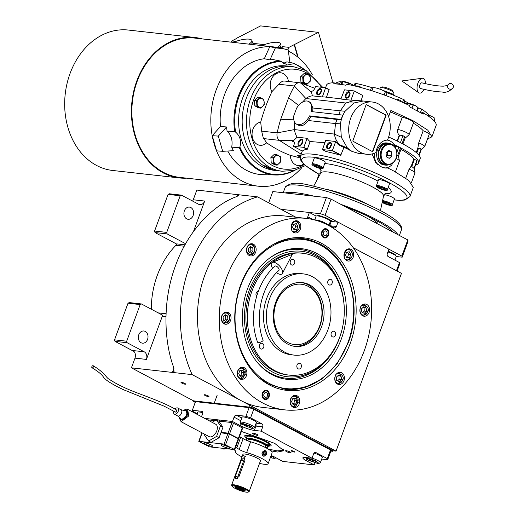 <?xml version="1.0" encoding="UTF-8"?>
<svg xmlns="http://www.w3.org/2000/svg" width="518" height="518" viewBox="0 0 518 518"><rect width="100%" height="100%" fill="white"/><g stroke="black" fill="none" stroke-linecap="round" stroke-linejoin="round"><path stroke-width="0.78" d="M192.612 201.075A5.84 4.604 96.4 0 0 193.253 199.773L196.821 190.074L257.556 196.879A118.318 93.227 96.4 0 0 192.159 374.631L336.059 451.107L401.456 273.355L353.263 247.74M133.968 351.45L114.983 341.362L114.543 339.84L128.024 303.218L129.254 302.583L141.401 303.943L162.613 315.216A5.84 4.604 96.4 0 1 162.348 316.135L146.419 359.414A5.84 4.604 -83.6 0 0 144.231 351.813L132.802 350.531A5.84 4.604 96.4 0 1 134.991 358.139L131.423 367.832L193.57 400.861L251.444 407.342L333.197 450.79L336.059 451.107M151.314 309.207A78.237 61.648 -83.6 0 1 175.939 245.292A5.84 4.604 96.4 0 0 176.949 243.913L185.023 244.813M193.473 231.527L204.688 201.049A5.84 4.604 -83.6 0 1 199.864 204.636A5.84 4.604 -83.6 0 1 198.536 204.221L181.436 195.131L180.206 195.765L166.725 232.394L167.165 233.916L185.632 243.732M295.875 217.243L257.556 196.879M184.803 383.43A2.454 0.447 20.2 0 1 185.599 384.11A2.454 0.447 20.2 0 1 184.194 384.019A2.454 0.447 20.2 0 1 181.799 383.093A2.454 0.447 20.2 0 1 180.996 382.42A2.454 0.447 20.2 0 1 182.407 382.504A2.454 0.447 20.2 0 1 184.803 383.43M208.158 395.843A2.454 0.447 20.2 0 1 208.961 396.523A2.454 0.447 20.2 0 1 207.55 396.432A2.454 0.447 20.2 0 1 205.16 395.512A2.454 0.447 20.2 0 1 204.357 394.833A2.454 0.447 20.2 0 1 205.763 394.923A2.454 0.447 20.2 0 1 208.158 395.843M131.423 367.832L192.159 374.631M144.231 351.813L127.13 342.722L114.983 341.362M176.819 244.14L155.018 232.556L167.165 233.916M155.018 232.556L154.578 231.034L168.059 194.405L169.289 193.771L181.436 195.131M190.831 207.537A6.132 4.83 96.4 0 0 189.433 207.096A6.132 4.83 96.4 0 0 184.11 211.739A6.132 4.83 96.4 0 0 186.674 218.849A6.132 4.83 96.4 0 0 188.073 219.282A6.132 4.83 96.4 0 0 193.395 214.64A6.132 4.83 96.4 0 0 190.831 207.537M237.231 196.348L237.853 194.671L238.876 195.241L236.234 196.762C213.94 204.875 188.403 229.727 175.628 265.371C162.289 300.699 163.895 340.896 173.569 367.081L174.042 371.451L172.449 372.429L173.951 368.35M145.254 331.423A6.132 4.83 96.4 0 0 143.855 330.989A6.132 4.83 96.4 0 0 138.526 335.632A6.132 4.83 96.4 0 0 141.09 342.735A6.132 4.83 96.4 0 0 142.489 343.175A6.132 4.83 96.4 0 0 147.811 338.532A6.132 4.83 96.4 0 0 145.254 331.423M141.401 303.943L140.171 304.578L126.69 341.207L127.13 342.722M114.543 339.84L126.69 341.207M128.024 303.218L140.171 304.578M154.578 231.034L166.725 232.394M168.059 194.405L180.206 195.765M321.503 243.324A76.748 60.477 -83.6 0 1 350.278 343.272A76.748 60.477 -83.6 0 1 269.399 384.939A76.748 60.477 -83.6 0 1 259.9 378.49A76.748 60.477 -83.6 0 1 235.347 307.401A76.748 60.477 -83.6 0 1 275.013 243.499A76.748 60.477 -83.6 0 1 321.503 243.324M274.411 243.816L288.28 239.089L302.467 238.539L319.787 243.946C349.113 258.378 362.762 305.769 348.245 342.786L337.509 363.189L322.436 378.677L304.526 387.717L285.573 389.4L268.259 383.993L259.376 378.049M306.17 218.395L284.382 215.954A96.335 75.906 96.4 0 0 200.693 288.921A96.335 75.906 96.4 0 0 240.954 400.569A96.335 75.906 96.4 0 0 262.937 407.426L284.732 409.867A96.335 75.906 96.4 0 0 368.415 336.901A96.335 75.906 96.4 0 0 328.153 225.252A96.335 75.906 96.4 0 0 306.17 218.395A96.335 75.906 96.4 0 0 222.487 291.362A96.335 75.906 96.4 0 0 262.749 403.01A96.335 75.906 96.4 0 0 284.732 409.867M326.761 229.021A4.668 3.678 -83.6 0 1 328.716 234.434A4.668 3.678 -83.6 0 1 324.656 237.976A4.668 3.678 -83.6 0 1 323.595 237.639A4.668 3.678 -83.6 0 1 321.639 232.226A4.668 3.678 -83.6 0 1 325.699 228.691A4.668 3.678 -83.6 0 1 326.761 229.021M267.307 390.617A4.668 3.678 -83.6 0 1 269.263 396.03A4.668 3.678 -83.6 0 1 265.203 399.572A4.668 3.678 -83.6 0 1 264.135 399.236A4.668 3.678 -83.6 0 1 262.186 393.822A4.668 3.678 -83.6 0 1 266.246 390.287A4.668 3.678 -83.6 0 1 267.307 390.617M298.031 221.192A6.132 4.83 96.4 0 0 296.633 220.759A6.132 4.83 96.4 0 0 291.31 225.401A6.132 4.83 96.4 0 0 293.868 232.504A6.132 4.83 96.4 0 0 295.266 232.945A6.132 4.83 96.4 0 0 300.595 228.302A6.132 4.83 96.4 0 0 298.031 221.192M253.393 244.192A6.132 4.83 96.4 0 0 251.994 243.758A6.132 4.83 96.4 0 0 246.665 248.4A6.132 4.83 96.4 0 0 249.229 255.504A6.132 4.83 96.4 0 0 250.628 255.944A6.132 4.83 96.4 0 0 255.95 251.295A6.132 4.83 96.4 0 0 253.393 244.192M228.263 312.483A6.132 4.83 96.4 0 0 226.865 312.05A6.132 4.83 96.4 0 0 221.542 316.692A6.132 4.83 96.4 0 0 224.1 323.795A6.132 4.83 96.4 0 0 225.498 324.236A6.132 4.83 96.4 0 0 230.827 319.593A6.132 4.83 96.4 0 0 228.263 312.483M244.146 367.65A6.132 4.83 96.4 0 0 242.748 367.217A6.132 4.83 96.4 0 0 237.425 371.859A6.132 4.83 96.4 0 0 239.983 378.962A6.132 4.83 96.4 0 0 241.382 379.396A6.132 4.83 96.4 0 0 246.71 374.754A6.132 4.83 96.4 0 0 244.146 367.65M297.028 395.758A6.132 4.83 96.4 0 0 295.629 395.318A6.132 4.83 96.4 0 0 290.307 399.961A6.132 4.83 96.4 0 0 292.871 407.07A6.132 4.83 96.4 0 0 294.269 407.504A6.132 4.83 96.4 0 0 299.592 402.862A6.132 4.83 96.4 0 0 297.028 395.758M341.673 372.759A6.132 4.83 96.4 0 0 340.274 372.319A6.132 4.83 96.4 0 0 334.945 376.962A6.132 4.83 96.4 0 0 337.509 384.071A6.132 4.83 96.4 0 0 338.908 384.505A6.132 4.83 96.4 0 0 344.23 379.862A6.132 4.83 96.4 0 0 341.673 372.759M366.796 304.461A6.132 4.83 96.4 0 0 365.397 304.027A6.132 4.83 96.4 0 0 360.075 308.67A6.132 4.83 96.4 0 0 362.639 315.773A6.132 4.83 96.4 0 0 364.037 316.213A6.132 4.83 96.4 0 0 369.36 311.571A6.132 4.83 96.4 0 0 366.796 304.461M350.913 249.3A6.132 4.83 96.4 0 0 349.514 248.86A6.132 4.83 96.4 0 0 344.192 253.509A6.132 4.83 96.4 0 0 346.756 260.612A6.132 4.83 96.4 0 0 348.154 261.046A6.132 4.83 96.4 0 0 353.477 256.404A6.132 4.83 96.4 0 0 350.913 249.3M347.973 342.495A75.026 59.117 96.4 0 0 343.415 268.628A75.026 59.117 96.4 0 0 319.846 244.794A75.026 59.117 96.4 0 0 240.779 285.528A75.026 59.117 96.4 0 0 268.913 383.229A75.026 59.117 96.4 0 0 332.161 369.114A75.026 59.117 96.4 0 0 347.973 342.495M343.415 268.628L343.058 267.994A75.9 59.81 96.4 0 0 319.211 243.881A75.9 59.81 96.4 0 0 302.201 238.513M285.308 389.368A75.9 59.81 96.4 0 0 331.669 369.651L332.161 369.114M272.067 374.65A65.728 51.794 96.4 0 0 341.336 338.966A65.728 51.794 96.4 0 0 316.692 253.373A65.728 51.794 -83.6 0 0 269.535 258.158A65.728 51.794 -83.6 0 0 257.796 362.988A65.728 51.794 -83.6 0 0 272.067 374.65M344.14 315.825A63.125 49.741 96.4 0 0 344.01 303.813A63.125 49.741 96.4 0 0 315.805 255.769A63.125 49.741 -83.6 0 0 249.281 290.041A63.125 49.741 -83.6 0 0 272.954 372.248A63.125 49.741 96.4 0 0 340.527 334.932L340.397 335.321A64.737 51.01 -83.6 0 1 271.102 373.588A64.737 51.01 -83.6 0 1 257.42 362.542M269.069 258.508A64.737 51.01 -83.6 0 1 315.054 254.137A64.737 51.01 -83.6 0 1 343.971 303.406L344.01 303.813M340.527 334.932A63.125 49.741 96.4 0 0 343.311 323.251M302.629 253.25A61.305 48.303 96.4 0 1 339.601 337.445A61.305 48.303 -83.6 0 1 288.986 375.097L287.555 374.935A61.305 48.303 96.4 0 1 273.569 370.571A61.305 48.303 -83.6 0 1 247.947 299.521A61.305 48.303 -83.6 0 1 301.204 253.088L302.629 253.25A61.305 48.303 96.4 0 0 272.138 262.458M275.725 302.298A32.11 25.304 -83.6 0 1 302.24 282.575A32.11 25.304 -83.6 0 1 321.607 326.683A32.11 25.304 -83.6 0 1 295.092 346.406A32.11 25.304 -83.6 0 1 275.725 302.298M319.82 326.482A32.11 25.304 96.4 0 0 301.346 282.498A32.11 25.304 96.4 0 1 307.783 284.667A32.11 25.304 -83.6 0 1 321.328 321.328A32.11 25.304 -83.6 0 1 294.198 346.283A32.11 25.304 96.4 0 0 319.82 326.482M288.986 375.097A61.305 48.303 -83.6 0 1 252.013 290.896A61.305 48.303 96.4 0 1 271.736 262.768M327.862 330.011A40.87 32.207 -83.6 0 1 294.12 355.108A40.87 32.207 -83.6 0 1 269.47 298.977A40.87 32.207 96.4 0 1 303.211 273.873A40.87 32.207 96.4 0 1 327.862 330.011M294.12 355.108L291.258 354.785A40.87 32.207 -83.6 0 1 266.608 298.653A40.87 32.207 96.4 0 1 300.356 273.556L303.211 273.873M327.939 281.054A2.92 2.299 96.4 0 0 329.701 285.062A2.92 2.299 96.4 0 0 332.109 283.268A2.92 2.299 96.4 0 0 330.348 279.26A2.92 2.299 96.4 0 0 327.939 281.054M290.397 261.104A2.92 2.299 96.4 0 0 292.158 265.112A2.92 2.299 96.4 0 0 294.574 263.319A2.92 2.299 96.4 0 0 292.812 259.311A2.92 2.299 96.4 0 0 290.397 261.104M258.314 291.31A2.92 2.299 96.4 0 0 256.183 293.11A2.92 2.299 96.4 0 0 256.617 296.367M259.505 345.072A2.92 2.299 96.4 0 0 261.266 349.08A2.92 2.299 96.4 0 0 263.675 347.287A2.92 2.299 96.4 0 0 261.914 343.279A2.92 2.299 96.4 0 0 259.505 345.072M297.047 365.022A2.92 2.299 96.4 0 0 298.808 369.03A2.92 2.299 96.4 0 0 301.217 367.236A2.92 2.299 96.4 0 0 299.456 363.228A2.92 2.299 96.4 0 0 297.047 365.022M331.261 333.016A2.92 2.299 96.4 0 0 333.022 337.024A2.92 2.299 96.4 0 0 335.431 335.23A2.92 2.299 96.4 0 0 333.67 331.222A2.92 2.299 96.4 0 0 331.261 333.016M351.793 256.824C352.609 253.846 351.968 251.612 349.864 250.136C346.128 246.134 341.401 258.987 346.374 259.615C348.698 260.489 350.505 259.563 351.793 256.824M346.678 260.567L351.864 257.045C352.816 253.639 352.091 251.107 349.676 249.443L347.973 249.003M345.461 255.322L346.976 257.983L349.631 257.537L350.777 254.429L349.261 251.767L346.607 252.214L345.461 255.322M350.777 254.429L348.633 254.189L347.429 252.072M349.631 257.537L347.487 257.297L348.633 254.189M346.665 257.44L347.487 257.297M298.905 228.723C299.728 225.738 299.087 223.511 296.982 222.028C293.246 218.026 288.513 230.879 293.492 231.514C295.817 232.388 297.623 231.455 298.905 228.723M293.797 232.465L298.977 228.937C299.935 225.537 299.203 222.999 296.788 221.335L295.092 220.901M292.579 227.214L294.094 229.882L296.749 229.435L297.895 226.327L296.38 223.659L293.725 224.106L292.579 227.214M297.895 226.327L295.752 226.081L294.548 223.97M296.749 229.435L294.606 229.196L295.752 226.081M293.784 229.332L294.606 229.196M227.214 313.325C224.89 312.445 223.083 313.377 221.801 316.109C218.421 321.043 228.373 326.334 229.137 320.014C229.96 317.029 229.312 314.802 227.214 313.325M224.029 323.756L229.209 320.234C230.167 316.828 229.435 314.296 227.02 312.626L225.324 312.192M225.68 321.393L227.875 319.341L227.661 316.006L225.252 314.73L223.064 316.783L223.271 320.118L225.68 321.393M227.875 319.341L225.731 319.101L225.518 315.766L224.644 315.3M224.152 320.584L225.731 319.101M227.661 316.006L225.518 315.766M290.566 399.378C289.743 402.363 290.391 404.597 292.489 406.073C296.231 410.075 300.958 397.222 295.979 396.594C293.654 395.72 291.848 396.646 290.566 399.378M292.793 407.025L298.226 402.661L295.791 395.894L294.088 395.461M296.892 400.887L295.377 398.219L292.722 398.666L291.576 401.78L293.091 404.441L295.746 403.995L296.892 400.887L294.748 400.647L293.544 398.53M295.746 403.995L293.602 403.755L294.748 400.647M292.78 403.891L293.602 403.755M362.257 314.782C364.581 315.656 366.388 314.724 367.676 311.991C371.05 307.057 361.098 301.767 360.334 308.087C359.511 311.072 360.159 313.299 362.257 314.782M362.561 315.734L367.748 312.212L364.225 304.189L363.856 304.17M363.791 306.708L361.596 308.76L361.81 312.095L364.219 313.371L366.414 311.318L366.2 307.983L363.791 306.708M366.2 307.983L363.176 307.278M366.414 311.318L364.271 311.078L364.057 307.744M362.684 312.561L364.271 311.078M252.337 245.027C250.013 244.153 248.213 245.085 246.924 247.818C243.551 252.752 253.503 258.042 254.267 251.722C255.083 248.737 254.442 246.503 252.337 245.027M249.152 255.465L254.338 251.936C255.296 248.536 254.565 245.998 252.149 244.334L250.447 243.894M250.809 253.101L253.004 251.049L252.79 247.714L250.382 246.439L248.187 248.491L248.4 251.819L250.809 253.101M253.004 251.049L250.861 250.809L250.647 247.474L249.767 247.008M249.281 252.285L250.861 250.809M252.79 247.714L250.647 247.474M237.684 371.276C236.862 374.261 237.503 376.489 239.607 377.965C243.343 381.967 248.077 369.12 243.097 368.486C240.773 367.612 238.966 368.544 237.684 371.276M239.912 378.923L245.344 374.559L242.903 367.793L241.207 367.353M244.01 372.779L242.495 370.117L239.84 370.564L238.694 373.672L240.21 376.333L242.864 375.893L244.01 372.779L241.867 372.539L240.663 370.422M242.864 375.893L240.721 375.647L241.867 372.539M239.899 375.79L240.721 375.647M337.134 383.074C339.458 383.948 341.258 383.016 342.547 380.283C345.92 375.349 335.968 370.059 335.204 376.385C334.388 379.364 335.029 381.598 337.134 383.074M337.432 384.026L342.618 380.503L339.096 372.481L338.727 372.461M338.662 375L336.467 377.052L336.681 380.387L339.089 381.669L341.284 379.616L341.071 376.282L338.662 375M341.071 376.282L338.047 375.576M341.284 379.616L339.141 379.37L338.927 376.042M337.561 380.853L339.141 379.37M325.336 228.671A4.668 3.678 96.4 0 1 326.049 228.943A4.668 3.678 -83.6 0 1 327.518 230.426L327.79 230.918A3.995 3.147 -83.6 0 1 327.188 236.266A3.995 3.147 -83.6 0 1 323.821 237.017A3.995 3.147 96.4 0 1 322.325 231.818A3.995 3.147 96.4 0 1 326.534 229.642A3.995 3.147 -83.6 0 1 327.79 230.918M327.188 236.266L326.819 236.681A4.668 3.678 -83.6 0 1 324.307 237.911M324.346 235.593A2.454 1.93 96.4 0 0 324.903 235.768A2.454 1.93 96.4 0 0 327.033 233.909A2.454 1.93 96.4 0 0 326.01 231.073A2.454 1.93 96.4 0 0 325.453 230.899A2.454 1.93 96.4 0 0 323.323 232.75A2.454 1.93 96.4 0 0 324.346 235.593M265.883 390.268A4.668 3.678 -83.6 0 1 266.595 390.54A4.668 3.678 96.4 0 1 268.059 392.022L268.337 392.514A3.995 3.147 96.4 0 0 267.081 391.239A3.995 3.147 -83.6 0 0 262.866 393.415A3.995 3.147 -83.6 0 0 264.368 398.614A3.995 3.147 96.4 0 0 267.735 397.863A3.995 3.147 96.4 0 0 268.337 392.514M264.847 399.507A4.668 3.678 96.4 0 0 267.359 398.277L267.735 397.863M266.556 392.67A2.454 1.93 96.4 0 0 265.993 392.495A2.454 1.93 96.4 0 0 263.863 394.347A2.454 1.93 96.4 0 0 264.892 397.189A2.454 1.93 96.4 0 0 265.449 397.364A2.454 1.93 96.4 0 0 267.579 395.506A2.454 1.93 96.4 0 0 266.556 392.67M308.255 286.402A30.361 23.925 -83.6 0 1 319.638 325.939A30.361 23.925 -83.6 0 1 287.645 342.424A30.361 23.925 96.4 0 1 276.262 302.881A30.361 23.925 96.4 0 1 308.255 286.402M316.161 216.09L309.375 212.484L280.931 209.298L320.454 213.727L326.398 197.565L331.041 199.132L407.789 239.925L408.152 241.012L402.201 257.174L401.845 256.08L325.097 215.294L320.454 213.727M330.348 221.283A10.509 1.93 -159.8 0 0 331.242 221.406L329.739 225.492M396.464 270.7L399.469 262.548L388.202 256.559A2.337 1.839 -83.6 0 1 387.328 253.522L388.914 249.21L338.027 222.164L331.242 221.406M397.105 271.037L399.825 263.636L399.469 262.548M317.819 220.888L318.071 220.189L313.481 219.677M307.731 218.59A2.337 1.373 118 0 1 307.789 216.796L312.995 219.561M309.375 212.484L307.789 216.796M338.027 222.164L336.441 226.476A2.337 1.839 -83.6 0 1 334.511 227.907A2.337 1.839 -83.6 0 1 333.98 227.745L322.72 221.756L322.423 222.565M318.071 220.189L322.72 221.756M388.163 251.256L393.512 253.438L395.655 255.024L396.205 256.17A7.589 1.392 20.2 0 1 396.244 256.462L394.897 260.12M387.904 251.955A7.589 1.392 20.2 0 1 393.764 254.364A7.589 1.392 20.2 0 1 396.205 256.17M314.763 219.82L316.097 216.194A7.589 1.392 20.2 0 1 316.31 216L318.777 215.43L327.609 218.408L329.752 220.001L330.303 221.147A7.589 1.392 20.2 0 1 330.342 221.439L328.995 225.097M316.31 216A7.589 1.392 20.2 0 1 317.793 215.935A7.589 1.392 20.2 0 1 327.862 219.334A7.589 1.392 20.2 0 1 330.303 221.147M241.427 431.442L274.689 443.356L283.851 450.718L277.544 452.026L270.72 450.783M283.683 450.051L281.798 450.867M201.508 416.692L202.629 413.655A2.337 1.373 118 0 0 202.292 411.428A2.337 1.373 118 0 0 201.988 411.337L192.346 410.256L195.513 401.638L249.106 407.64L253.749 409.214L330.497 450L330.86 451.087L327.687 459.706L327.324 458.618L330.497 450M249.106 407.64L245.933 416.258L236.286 415.177A2.337 1.373 118 0 0 234.065 417.171L232.478 421.484L240.404 425.692L240.999 424.087M204.662 418.369L232.478 421.484M253.749 409.214L250.582 417.832L245.933 416.258M250.582 417.832L261.843 423.815A2.337 1.839 -83.6 0 1 262.717 426.858L255.931 426.094A10.509 1.93 20.2 0 1 255.083 425.977M314.976 452.512L316.064 452.635A2.337 1.839 -83.6 0 0 315.533 452.467A2.337 1.839 -83.6 0 0 313.604 453.897L312.017 458.21L261.13 431.164L262.717 426.858M316.064 452.635L327.324 458.618M327.687 459.706L321.71 459.039M271.141 455.464A10.509 1.93 20.2 0 1 274.87 457.2L282.796 461.409L314.232 464.931L314.996 462.852M197.274 413.778L192.702 411.35L192.346 410.256M202.823 412.775A7.88 1.444 -159.8 0 0 197.513 412.27A7.88 1.444 -159.8 0 0 197.656 412.736M294.036 451.469A1.93 0.356 -159.8 0 0 292.158 450.744A1.93 0.356 -159.8 0 0 291.051 450.673A1.93 0.356 -159.8 0 0 291.679 451.21A1.93 0.356 -159.8 0 0 293.557 451.936A1.93 0.356 -159.8 0 0 294.664 452.007A1.93 0.356 -159.8 0 0 294.036 451.469M314.232 464.931L306.306 460.716A10.509 1.93 20.2 0 1 302.875 457.808A10.509 1.93 20.2 0 1 305.231 457.446L312.017 458.21M261.13 431.164L254.344 430.406A10.509 1.93 20.2 0 1 240.404 425.692M290.086 452.007A2.92 0.537 -159.8 0 0 287.237 450.906A2.92 0.537 -159.8 0 0 285.56 450.802A2.92 0.537 -159.8 0 0 286.512 451.605A2.92 0.537 -159.8 0 0 289.361 452.706A2.92 0.537 -159.8 0 0 291.038 452.816A2.92 0.537 -159.8 0 0 290.086 452.007M257.051 434.453A2.92 0.537 -159.8 0 0 254.202 433.352A2.92 0.537 -159.8 0 0 252.525 433.242A2.92 0.537 -159.8 0 0 253.483 434.052A2.92 0.537 -159.8 0 0 256.332 435.152A2.92 0.537 -159.8 0 0 258.009 435.262A2.92 0.537 -159.8 0 0 257.051 434.453M256.203 422.941A7.88 1.444 -159.8 0 0 256.611 422.675A7.88 1.444 -159.8 0 0 254.04 420.493A7.88 1.444 -159.8 0 0 246.341 417.521A7.88 1.444 -159.8 0 0 241.815 417.23A7.88 1.444 -159.8 0 0 241.958 417.696M322.105 457.964A7.88 1.444 -159.8 0 0 322.513 457.698A7.88 1.444 -159.8 0 0 319.936 455.516A7.88 1.444 -159.8 0 0 314.083 453.088M268.259 449.093L277.201 450.88L268.259 449.093L277.201 450.88L282.912 450.395L283.281 449.397M268.777 444.114A11.674 2.143 20.2 0 1 266.608 444.166A11.674 2.143 20.2 0 0 268.777 444.114A11.674 2.143 20.2 0 1 266.608 444.166M268.395 446.017A14.057 2.577 20.2 0 0 271.154 445.266A14.057 2.577 20.2 0 1 268.395 446.017A14.057 2.577 20.2 0 0 271.154 445.266A14.057 2.577 20.2 0 0 262.399 439.64A14.057 2.577 20.2 0 0 247.889 435.301A14.057 2.577 -159.8 0 0 244.865 435.593A14.057 2.577 -159.8 0 1 247.889 435.301A14.057 2.577 20.2 0 1 262.399 439.64A14.057 2.577 20.2 0 1 271.154 445.266A14.057 2.577 20.2 0 0 262.399 439.64A14.057 2.577 20.2 0 0 247.889 435.301A14.057 2.577 -159.8 0 0 244.865 435.593A14.057 2.577 -159.8 0 0 246.477 437.956A14.057 2.577 -159.8 0 1 244.865 435.593A14.057 2.577 -159.8 0 0 246.477 437.956M268.583 445.512A12.659 2.318 20.2 0 0 269.58 445.273A12.659 2.318 20.2 0 1 268.583 445.512A12.659 2.318 20.2 0 0 269.58 445.273A12.659 2.318 20.2 0 0 263.209 440.294A12.659 2.318 20.2 0 0 248.893 435.832A12.659 2.318 -159.8 0 0 246.063 436.616A12.659 2.318 -159.8 0 1 248.893 435.832A12.659 2.318 20.2 0 1 263.209 440.294A12.659 2.318 20.2 0 1 269.58 445.273A12.659 2.318 20.2 0 0 263.209 440.294A12.659 2.318 20.2 0 0 248.893 435.832A12.659 2.318 -159.8 0 0 246.063 436.616L245.636 435.288A13.526 2.48 20.2 0 1 245.636 435.275A13.526 2.48 20.2 0 1 245.636 435.275A13.526 2.48 20.2 0 1 245.636 435.275L246.063 436.616A12.659 2.318 -159.8 0 0 246.665 437.445A12.659 2.318 -159.8 0 1 246.063 436.616A12.659 2.318 -159.8 0 0 246.665 437.445M270.778 444.528A13.526 2.48 20.2 0 1 270.765 444.535A13.526 2.48 20.2 0 0 270.778 444.528A13.526 2.48 20.2 0 1 270.765 444.535L269.58 445.273M265.391 447.429A11.467 2.104 -159.8 0 0 267.728 447.144L268.123 446.684A11.674 2.143 -159.8 0 0 268.201 446.555L268.894 444.671A11.674 2.143 20.2 0 0 262.089 440.002A11.674 2.143 20.2 0 0 249.592 436.208A11.674 2.143 -159.8 0 0 246.976 436.609A11.674 2.143 -159.8 0 1 249.592 436.208A11.674 2.143 20.2 0 1 262.089 440.002A11.674 2.143 20.2 0 1 268.894 444.671A11.674 2.143 20.2 0 0 262.089 440.002A11.674 2.143 20.2 0 0 249.592 436.208A11.674 2.143 -159.8 0 0 246.976 436.609L246.283 438.493A11.674 2.143 -159.8 0 0 246.257 438.636L246.257 439.245A11.467 2.104 -159.8 0 0 247.546 440.76M282.912 450.395L277.201 450.88L282.912 450.395L283.579 449.851L282.919 450.395L283.579 449.851M195.241 402.389L193.369 401.398L251.249 407.88L333.003 451.327L330.86 451.087M193.369 401.398L193.57 400.861M333.003 451.327L333.197 450.79M251.249 407.88L251.444 407.342M251.107 426.333L242.282 423.348L240.818 423.834L251.787 428.405L253.095 428.347L251.107 426.333M253.095 428.347L254.26 427.836A7.589 1.392 -159.8 0 0 254.474 427.635A7.589 1.392 -159.8 0 0 251.994 425.537A7.589 1.392 -159.8 0 0 241.925 422.131A7.589 1.392 -159.8 0 0 240.229 422.39A7.589 1.392 -159.8 0 0 240.261 422.682L240.818 423.834M246.335 426.405L249.922 427.415L250.621 426.884L247.733 425.349L244.146 424.339L243.447 424.87L246.335 426.405L246.821 425.09M249.922 427.415L250.2 426.657M270.292 457.776L274.695 458.411L271.089 455.613M274.695 458.411L275.861 457.899A7.589 1.392 -159.8 0 0 276.01 457.802M270.506 457.187L271.523 457.478L272.222 456.947L270.862 456.222M271.523 457.478L271.801 456.721M308.864 460.444L317.689 463.429L318.997 463.37L315.009 460.411L308.184 458.372L306.721 458.857L308.864 460.444M318.997 463.37L320.163 462.859A7.589 1.392 -159.8 0 0 320.377 462.658A7.589 1.392 -159.8 0 0 312.037 458.152M306.119 457.549A7.589 1.392 -159.8 0 0 306.164 457.705L306.721 458.857M313.636 460.373L310.049 459.362L309.35 459.893L312.237 461.428L315.825 462.438L316.524 461.907L313.636 460.373M315.825 462.438L316.103 461.687M312.237 461.428L312.723 460.113M268.201 446.555A11.674 2.143 -159.8 0 0 261.396 441.886A11.674 2.143 -159.8 0 0 248.899 438.092A11.674 2.143 -159.8 0 0 246.283 438.493M267.728 447.144A11.467 2.104 -159.8 0 0 261.454 442.586A11.467 2.104 -159.8 0 0 248.854 438.707A11.467 2.104 -159.8 0 0 246.257 439.245M265.358 447.507L265.812 446.289A9.343 1.716 -159.8 0 0 262.755 443.699A9.343 1.716 -159.8 0 0 253.639 440.177A9.343 1.716 -159.8 0 0 248.277 439.834L247.889 440.889M396.225 256.501L402.201 257.174M329.83 220.169A3.969 0.725 20.2 0 1 333.281 221.542A3.969 0.725 20.2 0 1 333.488 221.659M401.845 256.08L407.789 239.925M325.097 215.294L331.041 199.132M326.398 197.565L272.811 191.563L268.68 202.791M453.198 87.38A2.92 2.868 10.9 0 0 451.223 83.625A2.92 2.868 10.9 0 0 447.591 85.839A2.92 2.868 10.9 0 0 453.198 87.38M447.805 85.405L443.855 86.137C438.921 86.279 431.617 85.185 421.937 82.854A2.92 1.509 103.7 0 0 419.962 84.732A2.92 1.509 103.7 0 0 420.551 88.526C429.338 90.669 436.499 91.822 442.048 91.977C445.83 92.962 449.514 91.544 453.108 87.71L453.321 86.94M425.459 83.676A7.589 3.924 103.7 0 0 422.267 78.276A7.589 3.924 103.7 0 0 417.909 83.204A7.589 3.924 103.7 0 0 418.732 92.735A7.589 3.924 103.7 0 0 424.087 89.355M258.217 342.508A2.92 0.945 160.3 0 1 257.582 342.178C248.044 316.802 255.717 283.016 274.974 266.129A2.92 1.34 -132.3 0 1 275.654 265.961A2.92 1.34 -132.3 0 1 278.367 267.929A2.92 1.34 -132.3 0 1 278.898 270.454C261.486 285.612 254.293 317.042 263.079 340.209A2.92 0.945 160.3 0 1 261.428 341.763A2.92 0.945 160.3 0 1 258.217 342.508M276.606 272.675A7.589 3.484 -132.3 0 0 280.27 274.352A7.589 3.484 -132.3 0 0 282.401 273.433A7.589 3.484 -132.3 0 0 280.277 266.848A7.589 3.484 -132.3 0 0 273.601 262.225A7.589 3.484 -132.3 0 0 272.339 262.361A7.589 3.484 -132.3 0 0 272.643 268.376M245.137 458.987A2.92 1.716 -62 0 0 243.551 461.117L237.607 477.272A2.92 1.716 -62 0 0 237.354 478.444M241.388 459.965L235.437 476.12L235.904 478.839L239.012 476.521L244.956 460.36L244.224 457.413L241.388 459.965L243.551 461.117M235.541 478.729L235.904 478.839M234.835 488.247A8.761 1.606 -159.8 0 0 248.167 492.1A8.761 1.606 -159.8 0 0 245.558 489.445A8.761 1.606 -159.8 0 0 235.535 485.793L233.722 484.764L232.77 485.483A8.761 1.606 -159.8 0 0 232.019 486.156A8.761 1.606 -159.8 0 0 234.835 488.247M248.167 492.1L248.899 491.776A9.343 1.716 -159.8 0 0 249.164 491.537A9.343 1.716 -159.8 0 0 246.108 488.947A9.343 1.716 -159.8 0 0 233.722 484.764A9.343 1.716 -159.8 0 0 231.63 485.081A9.343 1.716 -159.8 0 0 231.669 485.437L232.019 486.156M235.366 485.644A4.668 2.745 -62 0 0 233.806 486.033L236.577 486.344L235.535 485.793M233.806 486.033L232.77 485.483M243.952 490.844A5.258 0.965 -159.8 0 0 245.131 490.663A5.258 0.965 -159.8 0 0 242.068 488.558A5.258 0.965 -159.8 0 0 236.441 486.855A5.258 0.965 -159.8 0 0 235.263 487.037A5.258 0.965 -159.8 0 0 238.325 489.134A5.258 0.965 -159.8 0 0 243.952 490.844M243.324 490.514L244.185 490.475L242.877 489.147L236.104 487.503L237.516 488.545L243.324 490.514M237.704 487.872L241.038 489.639L242.689 489.827L239.355 488.053L237.704 487.872M238.545 488.662L238.792 487.988M241.038 489.639L241.336 488.83M345.674 206.909A57.802 10.6 20.2 0 1 375.848 220.247A57.802 10.6 20.2 0 1 393.156 232.148M376.521 223.303L377.816 221.315M386.001 203.878A3.361 0.615 20.2 0 1 384.537 203.218A3.361 0.615 20.2 0 1 383.611 202.609L383.605 202.603A3.361 0.615 20.2 0 1 383.534 202.195A3.361 0.615 20.2 0 1 384.181 202.169L384.201 202.169A3.361 0.615 20.2 0 1 387.16 203.004L387.186 203.011A3.361 0.615 20.2 0 1 389.575 204.28L389.581 204.286A3.361 0.615 20.2 0 1 389.737 204.481A3.361 0.615 20.2 0 1 389.005 204.72L388.986 204.72A3.361 0.615 20.2 0 1 386.027 203.891L384.958 202.836L383.611 202.609L384.181 202.169M317.197 165.935L316.77 167.087A3.361 0.615 20.2 0 1 315.294 166.42A3.361 0.615 20.2 0 1 314.374 165.812L314.368 165.805A3.361 0.615 20.2 0 1 314.29 165.397A3.361 0.615 20.2 0 1 314.944 165.371L314.957 165.371A3.361 0.615 20.2 0 1 317.922 166.207L317.948 166.213A3.361 0.615 20.2 0 1 320.331 167.482L320.344 167.489A3.361 0.615 20.2 0 1 320.493 167.683A3.361 0.615 20.2 0 1 319.768 167.923L319.748 167.923A3.361 0.615 20.2 0 1 316.783 167.094L315.721 166.038L314.374 165.812M381.034 188.798A3.361 0.615 20.2 0 1 379.571 188.138A3.361 0.615 20.2 0 1 378.645 187.535L378.639 187.522A3.361 0.615 20.2 0 1 378.567 187.121A3.361 0.615 20.2 0 1 379.215 187.089L379.234 187.089A3.361 0.615 20.2 0 1 382.193 187.924L382.206 187.93A3.361 0.615 20.2 0 1 384.602 189.199L384.615 189.212A3.361 0.615 20.2 0 1 384.764 189.4A3.361 0.615 20.2 0 1 384.039 189.646L384.019 189.646A3.361 0.615 20.2 0 1 381.06 188.811L379.992 187.756L378.645 187.535M417.864 107.809A9.926 1.819 -159.8 0 0 418.473 107.932A2.337 0.427 20.2 0 1 421.671 109.156A50.214 9.207 20.2 0 1 428.723 114.879A2.337 0.427 -159.8 0 0 429.428 115.359A2.337 0.427 -159.8 0 0 430.225 115.734A7.006 1.282 20.2 0 1 434.913 118.797L434.136 120.914M354.118 85.813L354.992 83.45A2.337 0.427 20.2 0 1 355.931 83.437A50.214 9.207 20.2 0 1 371.49 87.484A2.337 0.427 -159.8 0 0 373.064 87.73A7.006 1.282 20.2 0 1 378.872 88.811A7.006 1.282 20.2 0 1 385.327 91.874A2.337 0.427 -159.8 0 0 385.884 92.217A2.337 0.427 -159.8 0 0 387.114 92.761A50.214 9.207 20.2 0 1 403.574 99.54A2.337 0.427 20.2 0 1 404.804 100.414L403.878 102.94M337.024 119.47L341.116 119.405L342.696 115.093L311.163 111.564A12.846 7.55 -62 0 0 308.67 101.509A12.846 7.55 -62 0 0 296.581 108.236L293.797 115.799A12.846 7.55 -62 0 0 296.613 124.197A12.846 7.55 -62 0 0 298.277 124.702A12.846 7.55 -62 0 0 309.576 115.877L310.813 116.531L337.024 119.47L335.515 123.569L308.249 120.519C305.665 124.106 303.024 125.868 300.336 125.796L298.543 125.227M341.012 98.821L324.585 96.983A17.502 13.792 -83.6 0 0 322.351 96.963L325.628 87.736L315.527 86.597L314.588 88.74A3.503 2.059 118 0 1 311.46 91.246A3.503 2.059 118 0 1 311.007 91.11A3.503 2.059 118 0 1 310.962 91.084L311.033 91.123M426.69 132.33A7.589 1.392 20.2 0 1 429.169 134.434L424.689 146.607A7.589 1.392 -159.8 0 0 422.209 144.503A7.589 1.392 -159.8 0 0 418.706 142.929L423.187 130.756A7.589 1.392 20.2 0 1 426.69 132.33M411.085 120.435A7.589 1.392 20.2 0 1 413.565 122.539L409.084 134.712A7.589 1.392 -159.8 0 0 406.604 132.614A7.589 1.392 -159.8 0 0 397.785 129.416L402.266 117.243A7.589 1.392 20.2 0 1 411.085 120.435M395.914 148.789A14.012 11.04 96.4 0 0 390.171 141.032A14.012 11.04 96.4 0 0 387.438 140.093M300.103 157.899L290.242 155.316A151.8 119.613 -83.6 0 1 266.666 142.787L263.235 137.807L261.655 131.138L260.709 122.112A151.8 119.613 -83.6 0 1 271.918 91.66A11.674 9.201 -83.6 0 1 275.751 73.97A11.674 9.201 -83.6 0 1 288.481 81.481M266.666 142.787A11.674 9.201 -83.6 0 1 257.329 144.457A11.674 9.201 -83.6 0 1 252.227 132.09A11.674 9.201 -83.6 0 1 260.709 122.112M378.393 103.904A26.276 20.701 96.4 0 0 372.397 102.033A26.276 20.701 96.4 0 0 349.572 121.931A26.276 20.701 96.4 0 0 360.554 152.383A26.276 20.701 96.4 0 0 366.55 154.254A26.276 20.701 96.4 0 0 375.906 152.596A14.012 11.04 -83.6 0 1 387.419 140.138A26.276 20.701 96.4 0 0 378.393 103.904M358.391 153.341L351.981 151.418L347.423 148.012L341.317 137.27L340.462 123.821C341.174 119.198 342.709 115.015 345.079 111.273L353.93 102.985L363.267 101.016L372.397 102.033M351.981 151.418L339.892 144.839L347.423 148.012M303.678 164.031A11.674 9.201 -83.6 0 1 295.5 164.737A11.674 9.201 -83.6 0 1 290.242 155.316M372.086 153.93L375.712 162.548L381.572 166.984L385.36 168.052L387.872 168.039L386.098 167.845A14.012 11.04 96.4 0 0 391.867 164.873L392.417 163.384M387.872 168.039A58.385 10.703 20.2 0 1 394.237 171.27L408.754 180.458L413.306 187.432L409.939 196.587A58.385 10.703 -159.8 0 0 390.87 180.426A58.385 10.703 -159.8 0 0 333.883 158.411A58.385 10.703 -159.8 0 0 300.349 156.268L302.272 151.042M300.149 157.032L297.138 155.432L300.518 155.814M414.251 168.531L411.247 166.045L409.039 169.218L405.743 178.179M411.247 166.045L413.759 159.214L414.419 159.434A2.337 0.427 20.2 0 1 416.776 160.69L416.951 161.202A2.337 0.427 20.2 0 1 416.951 161.273A2.337 0.427 20.2 0 1 416.906 161.318M400.971 149.313A50.214 9.207 20.2 0 1 413.759 159.214M384.557 167.929A14.012 11.04 96.4 0 0 386.098 167.845M343.881 147.559L338.461 144.677A17.502 13.792 -83.6 0 1 335.716 141.511L332.407 150.518L322.468 149.631L326.029 151.528A58.385 10.703 20.2 0 1 340.766 155.277L343.881 147.559A58.385 10.703 20.2 0 1 346.361 148.297M324.844 142.761L310.722 141.569A58.385 10.703 20.2 0 0 310.133 141.608L307.342 149.19L303.826 147.319L307.135 138.312L297.164 137.199A17.502 13.792 -83.6 0 1 294.431 129.597L294.671 122.261M303.826 147.319L293.525 146.387L302.376 151.094A58.385 10.703 20.2 0 1 307.168 149.411L307.342 149.19M294.088 141.971L292.502 141.278L293.784 140.359L279.306 140.346L301.126 154.163M415.604 164.925A54.882 10.062 -159.8 0 0 418.544 163.06A54.882 10.062 -159.8 0 0 393.971 144.516M394.878 146.057A50.214 9.207 20.2 0 1 395.182 146.212L395.616 146.257A2.337 0.427 20.2 0 1 398.711 147.306L400.382 148.193A2.337 0.427 20.2 0 1 401.146 148.841L398.471 156.106L399.41 161.001L395.402 171.898M398.064 155.873L396.885 155.011M385.606 165.138L384.181 164.983A11.092 8.741 -83.6 0 1 381.649 164.193A11.092 8.741 -83.6 0 1 377.013 151.334A11.092 8.741 -83.6 0 1 386.648 142.929L388.079 143.091A11.092 8.741 96.4 0 0 378.438 151.496A11.092 8.741 96.4 0 0 383.074 164.348A11.092 8.741 96.4 0 0 385.606 165.138A11.092 8.741 96.4 0 0 388.746 164.776M374.391 153.244A14.012 11.04 96.4 0 0 377.551 164.323M338.461 144.677L339.892 144.839C336.927 142.217 335.101 138.63 334.414 134.078L335.515 123.569L340.462 123.821M335.716 141.511L325.712 140.391L322.468 149.631M310.133 141.608L309.881 141.479A17.502 13.792 -83.6 0 1 307.135 138.312M309.881 141.479L310.722 141.569M292.495 141.278A3.503 2.059 118 0 1 293.525 141.375A3.503 2.059 118 0 1 294.179 144.218L293.525 146.387M390.345 111.914A50.214 9.207 20.2 0 1 402.266 117.243M413.332 123.161A50.214 9.207 20.2 0 1 423.187 130.756M427.486 139.005L431.941 136.797L427.777 130.154L412.872 120.636L390.87 110.476L388.604 116.641M302.473 102.156L305.866 98.53L294.399 86.001A151.8 119.632 96.4 0 0 288.636 97.785L280.529 119.82A151.8 119.632 96.4 0 0 277.156 132.873A7.006 5.523 96.4 0 0 279.306 140.346L263.811 138.61M271.918 91.66L278.904 84.266C281.099 81.715 283.113 80.678 284.945 81.151M314.756 88.28L300.446 82.886A7.006 5.523 96.4 0 0 299.715 82.744L284.447 81.028M388.623 137.017A54.882 10.062 20.2 0 1 420.13 158.748L418.544 163.06M391.058 144.14A11.092 8.741 96.4 0 0 390.611 143.881A11.092 8.741 96.4 0 0 388.079 143.091M397.112 140.961L399.281 135.075C397.656 133.605 397.157 131.721 397.785 129.416M325.667 87.956L329.183 89.828L325.654 87.756M326.476 97.196L329.163 89.62M362.82 95.513L354.234 90.954M361.065 100.848L362.762 95.487M325.569 87.723L326.508 85.166A58.385 10.703 20.2 0 1 334.129 82.802L333.734 83.877A58.385 10.703 20.2 0 1 345.882 85.237L346.277 84.162A58.385 10.703 20.2 0 1 409.421 105.497L409.026 106.578L423.206 114.115L423.601 113.034A58.385 10.703 20.2 0 1 436.098 125.486L431.941 136.797M354.597 100.35L345.843 103.011L340.119 111.053L338.791 114.659M353.93 102.985L345.843 103.011L305.866 98.53A17.502 13.792 -83.6 0 1 312.38 95.849L311.493 92.21L300.446 82.886M345.079 111.273L312.853 108.003L310.638 102.558L308.67 101.509M341.317 137.27L334.414 134.078L294.431 129.597L277.156 132.873L261.655 131.138M353.14 141.356A0.583 0.46 -83.6 0 1 352.92 140.598L365.999 105.044A0.583 0.46 -83.6 0 1 366.615 104.727L385.806 114.925A0.583 0.46 -83.6 0 1 386.02 115.689L372.941 151.237A0.583 0.46 -83.6 0 1 372.325 151.554L353.14 141.356M293.784 140.359L297.164 137.199M387.341 189.737L389.484 183.922A5.84 1.068 -159.8 0 0 387.574 182.304A5.84 1.068 -159.8 0 0 381.876 180.102A5.84 1.068 -159.8 0 0 378.522 179.888L376.385 185.703C375.796 186.02 376.463 186.778 378.393 187.989C384.79 190.501 387.775 191.084 387.341 189.737A5.84 1.068 -159.8 0 0 385.437 188.118A5.84 1.068 -159.8 0 0 379.739 185.917A5.84 1.068 -159.8 0 0 376.385 185.703M323.07 168.02L325.213 162.199A5.84 1.068 -159.8 0 0 323.303 160.586A5.84 1.068 -159.8 0 0 317.605 158.385A5.84 1.068 -159.8 0 0 314.251 158.165L312.114 163.986C311.519 164.297 312.192 165.061 314.122 166.265C320.519 168.784 323.504 169.367 323.07 168.02A5.84 1.068 -159.8 0 0 321.166 166.401A5.84 1.068 -159.8 0 0 315.468 164.2A5.84 1.068 -159.8 0 0 312.114 163.986M320.739 173.07A5.84 1.068 -159.8 0 0 319.217 173.245L317.12 179.778M382.2 202.363L383.359 203.062C389.763 205.581 392.741 206.164 392.307 204.817L394.451 198.996A5.84 1.068 -159.8 0 0 392.547 197.384A5.84 1.068 -159.8 0 0 384.084 194.736M405.711 137.723L405.205 137.807M416.226 152.506L417.858 148.07L418.706 142.929M417.858 148.07L420.299 148.478L421.205 149.631M306.896 84.363L304.798 84.13L300.945 82.084L300.602 76.748L304.118 73.465L306.209 73.698L310.062 75.745L310.405 81.08L306.896 84.363L303.043 82.317L302.7 76.981L306.209 73.698M277.169 165.164L275.071 164.925L271.218 162.879L270.875 157.55L274.385 154.26L276.482 154.493L280.335 156.546L280.678 161.875L277.169 165.164L273.31 163.112L272.973 157.783L276.482 154.493M260.748 108.139L258.65 107.906L254.798 105.853L254.455 100.524L257.97 97.235L260.062 97.475L263.921 99.521L264.258 104.85L260.748 108.139L256.896 106.093L256.552 100.757L260.062 97.475M293.725 119.179L280.529 119.82M298.627 105.419L288.636 97.785M299.715 82.744A7.006 5.523 96.4 0 0 294.399 86.001L278.904 84.266M311.493 92.21L310.962 91.084M263.63 165.708A52.545 41.408 -83.6 0 1 244.315 104.565A52.545 41.408 -83.6 0 1 289.575 66.317A52.545 41.408 96.4 0 0 269.8 70.15A52.545 41.408 96.4 0 0 242.379 126.554A52.545 41.408 96.4 0 0 277.881 170.759A52.545 41.408 -83.6 0 1 268.22 168.149L270.364 168.389A52.545 41.408 -83.6 0 1 268.039 167.256A52.545 41.408 -83.6 0 1 265.773 165.948L263.63 165.708M399.281 135.075L402.991 135.671L405.406 137.264L402.939 143.952M387.458 164.763L385.67 164.562A10.509 8.282 -83.6 0 1 383.275 163.811A10.509 8.282 -83.6 0 1 378.885 151.632A10.509 8.282 -83.6 0 1 388.014 143.674L389.801 143.874A10.509 8.282 96.4 0 0 380.672 151.832A10.509 8.282 96.4 0 0 385.062 164.012A10.509 8.282 96.4 0 0 387.458 164.763A10.509 8.282 96.4 0 0 396.587 156.799A10.509 8.282 96.4 0 0 392.197 144.619A10.509 8.282 96.4 0 0 389.801 143.874M322.351 96.963L312.38 95.849M354.247 91.162L350.932 100.162A17.502 13.792 -83.6 0 1 353.166 100.181L354.539 100.337M350.932 100.162L340.928 99.042L344.464 89.841L354.208 90.935M336.344 83.981L334.129 82.802M341.116 119.405L309.576 115.877M310.813 116.531A12.846 7.55 118 0 1 308.249 120.519M312.853 108.003A12.846 7.55 118 0 1 312.516 111.713M366.304 104.714L385.444 114.886A0.583 0.46 96.4 0 1 385.664 115.643L372.584 151.198A0.583 0.46 96.4 0 1 372.28 151.528M423.601 113.034L420.849 112.73M300.602 76.748L302.7 76.981M300.945 82.084L303.043 82.317M270.875 157.55L272.973 157.783M271.218 162.879L273.31 163.112M254.455 100.524L256.552 100.757M254.798 105.853L256.896 106.093M268.466 167.482L268.22 168.149M404.144 102.208A9.926 1.819 -159.8 0 0 406.41 103.626M397.28 100.091L397.591 99.249L398.348 100.537M401.405 101.852L400.667 100.583A50.214 9.207 -159.8 0 0 397.591 99.249M357.932 86.752L360.036 86.558A50.214 9.207 -159.8 0 0 357.18 85.884L355.199 86.072M360.036 86.558L359.783 87.238M335.586 83.579A2.337 0.427 -159.8 0 0 335.852 83.489A50.214 9.207 20.2 0 1 340.43 81.702A2.337 0.427 20.2 0 1 342.035 82.019M336.098 83.845L338.701 83.819L338.571 84.169M421.943 112.853L422.235 112.05L423.342 113.008M423.769 113.138A50.214 9.207 -159.8 0 0 422.235 112.05M308.333 74.922A4.481 3.535 96.4 0 0 303.606 77.357A4.481 3.535 96.4 0 0 305.29 83.197A4.481 3.535 96.4 0 0 310.01 80.763A4.481 3.535 96.4 0 0 308.333 74.922M278.606 155.724A4.481 3.535 96.4 0 0 273.88 158.158A4.481 3.535 96.4 0 0 275.563 163.992A4.481 3.535 96.4 0 0 280.283 161.558A4.481 3.535 96.4 0 0 278.606 155.724M262.186 98.698A4.481 3.535 96.4 0 0 257.459 101.133A4.481 3.535 96.4 0 0 259.142 106.967A4.481 3.535 96.4 0 0 263.863 104.539A4.481 3.535 96.4 0 0 262.186 98.698M392.353 145.202A9.926 7.822 96.4 0 0 381.895 150.589A9.926 7.822 96.4 0 0 385.619 163.513A9.926 7.822 96.4 0 0 396.076 158.126A9.926 7.822 96.4 0 0 392.353 145.202M386.098 152.823L388.733 150.356L391.621 151.891L391.873 155.892L389.245 158.359L386.35 156.818L386.098 152.823M416.867 110.528L417.948 107.582L415.332 105.646C411.778 104.034 409.013 103.205 407.051 103.16L405.989 104.222M415.708 105.847L407.154 103.341L406.811 104.273M412.024 108.035L413.131 105.018M416.556 106.326L417.948 107.582M404.597 100.984A35.03 6.423 20.2 0 1 405.121 101.263A35.03 6.423 20.2 0 1 408.864 103.373M353.405 85.451A35.03 6.423 20.2 0 1 354.28 85.373M353.554 85.684L351.062 83.929C347.5 82.31 344.742 81.481 342.78 81.436L341.718 82.498L340.993 84.46M351.437 84.123L342.877 81.617L341.796 84.57M348.394 84.563L348.86 83.301M381.468 187.658L381.041 188.805L384.019 189.646L384.291 188.953M378.639 187.522L379.215 187.089M384.615 189.212L384.039 189.646M314.368 165.805L314.944 165.371M320.014 167.236L319.761 167.929L320.344 167.489M319.748 167.923L316.783 167.094M386.434 202.732L386.014 203.885M389.258 204.034L388.999 204.727M389.581 204.286L389.005 204.72M388.986 204.72L386.027 203.891M391.621 151.891L387.574 151.437M391.873 155.892L387.587 155.413L387.347 151.651M386.337 156.585L387.587 155.413M411.583 104.131A5.601 1.03 20.2 0 1 414.536 105.29M347.313 82.407A5.601 1.03 20.2 0 1 350.265 83.566M301.541 194.645L302.162 194.852M294.587 194.004A57.802 10.6 20.2 0 1 304.616 195.124L304.616 195.124M397.934 234.686A61.888 11.351 -159.8 0 0 378.347 220.532A61.888 11.351 -159.8 0 0 340.896 204.37M314.037 196.18A61.888 11.351 -159.8 0 0 285.172 192.949M393.22 95.124L393.505 94.354L395.15 95.901M381.604 89.854L393.505 94.354M381.662 89.705L381.08 89.64M379.798 89.141L380.277 87.827A7.006 1.282 20.2 0 1 380.477 87.639A7.006 1.282 20.2 0 1 391.142 90.721A7.006 1.282 20.2 0 1 393.395 92.398A7.006 1.282 20.2 0 1 393.427 92.664L392.897 94.114M380.477 87.639L381.934 86.998A5.84 1.068 20.2 0 1 390.825 89.569A5.84 1.068 20.2 0 1 392.702 90.961L393.395 92.398M248.867 44.134A12.846 3.671 -16.1 0 0 251.877 40.527A12.846 3.671 -16.1 0 0 233.365 42.398M251.877 40.527L252.344 42.139A12.846 3.671 163.9 0 1 251.185 44.393M277.279 47.442A12.846 3.671 -16.1 0 0 280.458 43.732A12.846 3.671 -16.1 0 0 261.946 45.597M280.458 43.732L280.924 45.344A12.846 3.671 163.9 0 1 279.409 47.902M270.318 46.756L283.307 48.705L275.382 47.87L270.318 46.756M289.905 62.464L288.222 49.981L283.307 48.705M212.238 135.664L218.305 136.117L222.682 151.314L216.608 150.861L212.238 135.664L220.487 126.515A58.23 45.888 -83.6 0 1 264.322 58.741L269.742 46.743M283.398 63.338L286.868 61.856L293.946 63.267L293.803 63.669L287.335 64.99L280.4 61.04A57.129 45.014 96.4 0 0 234.719 131.682L227.085 131.106C231.319 135.069 232.86 140.417 231.701 147.157A57.744 45.5 96.4 0 0 233.404 150.693L222.682 151.314M234.719 131.682L235.593 132.109C240.022 135.943 241.453 140.922 239.886 147.034L239.329 147.714L231.701 147.157M218.305 136.117L226.567 126.962A57.751 45.506 96.4 0 0 227.085 131.106M239.329 147.714A57.129 45.014 96.4 0 0 275.757 175.006L262.814 174.663A58.23 45.888 -83.6 0 1 227.732 151.023M282.168 171.238L274.307 170.357A52.545 41.408 -83.6 0 1 238.804 126.152A52.545 41.408 -83.6 0 1 266.226 69.755A52.545 41.408 -83.6 0 1 286.007 65.915L293.861 66.796A52.545 41.408 96.4 0 0 248.219 106.598A52.545 41.408 96.4 0 0 270.182 167.495A52.545 41.408 96.4 0 0 282.168 171.238L294.075 170.461L305.452 165.592M226.567 126.962L220.487 126.515M280.4 61.04L273.316 59.622A57.744 45.5 96.4 0 0 269.956 59.874L264.322 58.741M279.934 48.032A70.066 55.206 96.4 0 0 274.022 46.95A70.066 55.206 96.4 0 0 214.012 143.473A70.066 55.206 96.4 0 0 258.424 186.208A70.066 55.206 96.4 0 0 301.923 167.573M312.315 74.741A70.066 55.206 96.4 0 0 288.371 51.114M293.946 63.267L293.803 63.669A56.611 44.606 -83.6 0 1 305.128 70.105M269.956 59.874L275.382 47.87M274.022 46.95L195.072 38.112A70.066 55.206 96.4 0 0 135.069 134.635A70.066 55.206 96.4 0 0 179.481 177.363L258.424 186.208M231.274 42.165L231.799 40.954L235.852 41.414M236.72 38.423L231.799 40.954M297.746 57.064L294.179 44.671L288.96 47.358L287.872 49.87M202.175 38.902A70.649 55.666 96.4 0 0 195.137 37.529A70.649 55.666 96.4 0 0 181.837 38.054A70.649 55.666 96.4 0 0 131.417 109.945A70.649 55.666 96.4 0 0 179.416 177.946A70.649 55.666 96.4 0 0 186.577 178.16M253.425 44.645L253.949 43.441L251.929 44.477M253.949 43.441L264.433 44.613M281.766 48.394L282.53 46.639L279.862 48.012M282.53 46.639L288.96 47.358M294.179 44.671L318.466 32.381L332.99 82.815M236.661 38.228L260.593 25.9L318.466 32.381M294.535 44.71L298.2 57.427M179.416 177.946L112.678 170.474A70.649 55.666 -83.6 0 1 64.679 102.473A70.649 55.666 -83.6 0 1 115.1 30.581A70.649 55.666 -83.6 0 1 128.406 30.057L195.137 37.529M233.722 449.566A7.006 1.282 20.2 0 1 235.483 451.217A7.006 1.282 20.2 0 1 235.418 451.314A17.515 3.212 -159.8 0 0 235.25 451.56A17.515 3.212 -159.8 0 0 240.974 456.403A17.515 3.212 -159.8 0 0 241.984 456.928M259.518 463.383A17.515 3.212 -159.8 0 0 268.13 463.655A17.515 3.212 -159.8 0 0 262.406 458.806A17.515 3.212 -159.8 0 0 246.652 452.57A7.006 1.282 20.2 0 1 239.199 449.404L235.586 447.312M268.13 463.655L272.092 452.881A17.515 3.212 -159.8 0 0 266.375 448.031A17.515 3.212 -159.8 0 0 250.615 441.796L246.652 452.57M266.323 454.513C266.841 452.823 266.53 451.56 265.384 450.725L264.704 450.518L262.153 452.292C261.739 453.995 262.153 455.27 263.403 456.112L264.05 456.319L266.323 454.513M239.549 436.538L243.162 438.629A7.006 1.282 -159.8 0 0 250.615 441.796M245.972 456.967A9.343 1.716 20.2 0 1 242.923 454.383A9.343 1.716 20.2 0 1 248.29 454.72A9.343 1.716 20.2 0 1 257.407 458.249A9.343 1.716 20.2 0 1 260.457 460.832L249.164 491.537M263.714 456.248A2.92 2.299 96.4 0 0 265.922 453.859A2.92 2.299 96.4 0 0 264.743 450.686A2.92 2.299 96.4 0 0 264.342 450.511M264.413 451.502L262.814 451.696L262.076 453.535L262.937 455.18L264.536 454.979L265.274 453.146L264.413 451.502M265.274 453.146L263.843 452.985L263.15 451.657M264.536 454.979L263.105 454.823L263.843 452.985M262.775 454.862L263.105 454.823M183.34 410.314L185.541 409.699C187.594 410.262 188.125 412.192 187.134 415.488L182.627 420.376L179.481 417.573L179.493 418.376L181.106 421.717L188.681 416.012L187.684 409.343L186.771 409.065L183.34 410.314L186.299 409.932L187.134 415.488L180.821 420.24L179.481 417.573M187.684 409.343L215.753 424.261A7.006 4.118 118 0 1 216.751 430.931A7.006 4.118 118 0 1 209.175 436.635L181.106 421.717M212.102 422.319L216.356 419.871L220.487 425.841L216.595 436.415L208.573 441.019L204.448 435.055L204.733 434.272M216.595 436.415L219.095 437.742L211.079 442.353L208.573 441.019M220.487 425.841L222.986 427.169L219.095 437.742M216.356 419.871L218.855 421.205L222.986 427.169M222.235 448.284L224.009 449.223L225.09 448.601M232.349 435.599L232.511 435.172M93.402 366.873A1.165 0.745 -60.9 0 0 93.201 365.74A1.165 0.745 -60.9 0 0 91.861 366.653A1.165 0.745 -60.9 0 0 92.062 367.78A1.165 0.745 -60.9 0 0 93.402 366.873M92.062 367.78C98.232 371.542 102.059 374.695 103.535 377.246C105.419 380.05 112.011 384.181 123.316 389.646L164.018 406.131L175.498 412.127L176.767 411.175L176.606 410.068C163.824 401.774 136.363 393.35 125.065 387.878C118.946 385.075 114.012 382.426 110.263 379.94C105.167 377.447 106.935 374.255 93.201 365.74M173.795 411.195A3.503 2.059 -62 0 0 174.411 414.186A3.503 2.059 -62 0 0 178.198 411.337A3.503 2.059 118 0 0 177.693 408.003A3.503 2.059 118 0 0 174.896 409.136M177.499 415.792A3.503 2.059 -62 0 0 177.745 415.96A3.503 2.059 -62 0 0 181.533 413.111A3.503 2.059 118 0 0 181.035 409.777L177.693 408.003M177.609 415.889L181.041 418.978A4.668 2.745 -62 0 0 186.415 415.404A4.668 2.745 -62 0 0 185.379 410.819L180.899 409.706M220.927 432.763L229.48 434.078L238.623 439.057L234.738 449.611L224.048 444.107L198.776 441.349L209.466 446.853L234.738 449.611M205.329 444.198A4.668 0.855 -159.8 0 0 209.887 445.959A4.668 0.855 -159.8 0 0 212.568 446.134A4.668 0.855 -159.8 0 0 211.04 444.839A4.668 0.855 -159.8 0 0 206.481 443.078A4.668 0.855 -159.8 0 0 203.801 442.909A4.668 0.855 -159.8 0 0 205.329 444.198M222.475 446.121A4.668 0.855 -159.8 0 0 227.033 447.882A4.668 0.855 -159.8 0 0 229.714 448.051A4.668 0.855 -159.8 0 0 228.192 446.762A4.668 0.855 -159.8 0 0 223.634 445.001A4.668 0.855 -159.8 0 0 220.946 444.826A4.668 0.855 -159.8 0 0 222.475 446.121M207.692 443.44L209.343 444.055M224.838 445.363L226.495 445.972M221.089 432.336L228.088 433.119L231.973 422.565L218.596 421.063M214.989 420.661L207.375 419.807M231.973 422.565L242.664 428.062L238.779 438.623L228.088 433.119M238.008 438.604L238.779 438.623M204.688 201.049L193.253 199.773M134.991 358.139L146.419 359.414M162.348 316.135L165.954 316.537M158.217 312.878L166.045 313.753M175.939 245.292L184.253 246.225M330.303 225.79L336.441 226.476M201.988 411.337L202.538 411.629M240.825 420.765L234.065 417.171M241.802 418.11L236.286 415.177M261.843 423.815L256.119 423.174M255.847 423.905A2.337 1.839 -83.6 0 1 255.931 426.094L254.344 430.406M306.306 460.716L306.902 459.11M235.437 476.12L237.607 477.272M388.17 187.49A39.239 7.194 20.2 0 1 384.965 193.693M321.251 170.247A39.239 7.194 20.2 0 1 318.894 168.156M324.721 163.533A39.239 7.194 20.2 0 1 378.069 181.119M366.932 215.805A39.115 7.174 20.2 0 1 376.813 222.5M429.726 117.094L430.225 115.734M386.046 95.662L387.114 92.761M396.076 158.463A7.589 1.392 20.2 0 1 396.93 158.897A7.589 1.392 20.2 0 1 399.41 161.001M409.039 169.218A7.589 1.392 20.2 0 1 412.535 170.791A7.589 1.392 20.2 0 1 415.015 172.889L411.344 182.86M321.348 87.251A50.214 39.562 96.4 0 0 306.488 72.857A50.214 39.562 96.4 0 0 253.574 100.116A50.214 39.562 96.4 0 0 272.403 165.501A50.214 39.562 96.4 0 0 304.28 164.588M414.419 159.434L411.862 166.388M341.097 155.135L332.407 150.518M332.18 150.719L340.766 155.277M303.6 147.52L307.168 149.411M394.14 199.831A56.048 10.276 -159.8 0 0 388.649 182.427A56.048 10.276 -159.8 0 0 314.814 157.362A56.048 10.276 -159.8 0 0 318.9 174.119M395.616 146.257L395.325 147.047M396.866 152.331L398.711 147.306M400.382 148.193L397.682 155.523M414.083 168.02L416.776 160.69M416.951 161.202L414.329 168.318M330.199 142.366A3.503 2.059 118 0 1 331.151 145.836A3.503 2.059 118 0 1 327.816 148.828A3.503 2.059 118 0 1 326.864 145.357A3.503 2.059 118 0 1 330.199 142.366M301.618 139.161A3.503 2.059 118 0 1 302.57 142.638A3.503 2.059 118 0 1 299.236 145.629A3.503 2.059 118 0 1 298.284 142.152A3.503 2.059 118 0 1 301.618 139.161M421.231 149.566L419.081 155.4M418.835 155.096L421.063 149.054M418.563 148.174L416.789 152.998M404.662 136.558L402.104 143.505M400.433 142.631L402.991 135.671M399.76 134.997L397.494 141.149M385.806 114.925L385.444 114.886M385.664 115.643L386.02 115.689M372.941 151.237L372.584 151.198M317.631 178.833A5.84 1.068 -159.8 0 0 317.081 179.066M392.307 204.817A5.84 1.068 -159.8 0 0 390.404 203.198A5.84 1.068 -159.8 0 0 382.582 200.576M320.907 169.237L320.765 173.018A33.456 6.132 20.2 0 1 340.294 174.495A33.456 6.132 20.2 0 1 372.565 187.011A33.456 6.132 20.2 0 1 383.534 196.115L385.878 193.143M320.247 88.526A3.503 2.059 118 0 1 321.199 92.003A3.503 2.059 118 0 1 317.871 94.995A3.503 2.059 118 0 1 316.912 91.524A3.503 2.059 118 0 1 320.247 88.526M348.828 91.731A3.503 2.059 118 0 1 349.779 95.202A3.503 2.059 118 0 1 346.451 98.193A3.503 2.059 118 0 1 345.493 94.723A3.503 2.059 118 0 1 348.828 91.731M417.411 110.82L418.473 107.932M402.544 102.344L403.574 99.54M384.181 94.982L385.327 91.874M371.937 90.792L373.064 87.73M370.441 90.326L371.49 87.484M354.979 86.02L355.931 83.437M339.484 84.266L340.43 81.702M328.231 148.465A2.92 1.716 118 0 1 328.056 148.394A2.92 1.716 118 0 1 327.764 145.312A2.92 1.716 118 0 1 330.419 143.123A2.92 1.716 118 0 1 330.795 143.24A2.92 1.716 118 0 1 331.086 143.467M299.65 145.267A2.92 1.716 118 0 1 299.475 145.195A2.92 1.716 118 0 1 299.184 142.113A2.92 1.716 118 0 1 301.832 139.925A2.92 1.716 118 0 1 302.214 140.041A2.92 1.716 118 0 1 302.506 140.268M378.483 188.015A5.141 0.945 -159.8 0 0 385.295 190.32A5.141 0.945 -159.8 0 0 384.77 188.72A5.141 0.945 -159.8 0 0 377.959 186.415A5.141 0.945 -159.8 0 0 378.483 188.015M314.212 166.297A5.141 0.945 -159.8 0 0 321.024 168.596A5.141 0.945 -159.8 0 0 320.5 166.997A5.141 0.945 -159.8 0 0 313.681 164.698A5.141 0.945 -159.8 0 0 314.212 166.297M382.213 202.318A5.141 0.945 -159.8 0 0 383.45 203.095A5.141 0.945 -159.8 0 0 390.261 205.393A5.141 0.945 -159.8 0 0 389.737 203.801A5.141 0.945 -159.8 0 0 382.394 201.463M368.097 204.571A36.079 6.617 -159.8 0 0 367.825 204.429A36.079 6.617 -159.8 0 0 327.039 189.465M428.289 116.064L428.723 114.879M420.441 112.497L421.671 109.156M318.279 94.632A2.92 1.716 118 0 1 318.104 94.561A2.92 1.716 118 0 1 317.812 91.479A2.92 1.716 118 0 1 320.467 89.29A2.92 1.716 118 0 1 320.843 89.407A2.92 1.716 118 0 1 321.134 89.633M346.859 97.837A2.92 1.716 118 0 1 346.684 97.76A2.92 1.716 118 0 1 346.393 94.677A2.92 1.716 118 0 1 349.048 92.489A2.92 1.716 118 0 1 349.423 92.605A2.92 1.716 118 0 1 349.715 92.839M285.172 187.38A61.888 11.351 20.2 0 1 320.713 189.646A61.888 11.351 20.2 0 1 381.125 212.989A61.888 11.351 20.2 0 1 401.333 230.115C401.638 228.024 401.592 226.845 401.21 226.573L399.682 224.029L396.166 220.545C392.547 217.547 387.419 214.29 380.788 210.768C365.345 202.706 348.012 195.778 328.788 189.976C307.239 185.043 293.285 178.975 285.172 187.38L283.204 192.728M295.169 170.176L294.36 170.603C288.338 173.685 282.135 175.155 275.757 175.006A57.129 45.014 96.4 0 0 294.243 170.629M293.881 170.506A56.611 44.606 -83.6 0 1 239.886 147.034M235.593 132.109A56.611 44.606 -83.6 0 1 264.478 65.935A56.611 44.606 -83.6 0 1 281.196 61.59M236.804 447.837L240.766 437.062M243.162 438.629L239.199 449.404M202.137 432.893L199.041 441.31M224.048 444.107L227.933 433.553M225.595 444.632L229.48 434.078M238.241 438.733L234.356 449.287M206.009 442.961L210.852 444.742M223.154 444.878L228.004 446.665M229.642 433.644L233.527 423.089M242.282 427.745L238.397 438.299M348.018 248.99L348.342 249.022M295.137 220.882L295.461 220.921M293.835 232.491L294.159 232.524M224.067 323.782L224.391 323.815M225.369 312.179L225.693 312.212M294.133 395.448L294.457 395.48M363.901 304.157L364.225 304.189M239.951 378.943L240.274 378.982M241.252 367.34L241.576 367.379M337.477 384.052L337.801 384.091M246.063 436.616L245.636 435.288M249.663 405.199L248.977 407.064M257.99 409.621L257.621 410.625M242.223 416.964L240.229 422.39M256.475 422.209L254.474 427.635M217.184 395.163L214.238 403.172M197.928 412.004L197.067 414.329M323.892 444.645L323.523 445.648M322.377 457.232L320.377 462.658M422.267 78.276L401.826 80.944L418.732 92.735M272.339 262.361L292.294 254.332L282.401 273.433M242.923 454.383L231.63 485.081M244.185 490.475L244.872 490.17M236.104 487.503L235.781 486.823M298.582 125.246L296.613 124.197M366.55 154.254L358.184 153.315M414.115 168.046L415.015 172.889M325.99 151.509L322.436 149.618M302.37 151.101L293.499 146.38M300.349 156.268L300.492 159.751L301.923 162.134L305.251 165.43L318.874 174.177M394.107 199.935L399.734 200.375L404.927 200.039L409.939 196.587M322.818 87.412L306.157 70.629L293.861 66.796M414.348 168.344L416.951 161.273M363.267 101.016L354.26 100.317M421.056 149.676L424.689 146.607M419.101 155.426L421.244 149.598M405.665 137.73L409.084 134.712M329.183 89.627L325.628 87.736M328.056 148.394L329.299 148.154L331.293 144.405L330.795 143.24M299.475 145.195L300.718 144.956L302.713 141.207L302.214 140.041M320.765 173.018L313.746 186.04M383.534 196.115L380.445 210.58M318.104 94.561L319.347 94.321L321.341 90.572L320.843 89.407M346.684 97.76L347.928 97.52L349.922 93.771L349.423 92.605M352.285 84.609L353.639 85.71M399.372 235.45L401.333 230.115M293.978 63.28L306.306 70.713M235.25 451.56L235.463 450.977M177.745 415.96L174.411 414.186M198.776 441.349L201.929 432.783M235.943 424.371L236.266 423.491M231.643 422.526L232.045 421.432M219.276 421.14L219.677 420.046M214.497 420.603L214.899 419.515M205.944 442.942L210.91 444.774M223.09 444.865L228.062 446.691"/></g></svg>
